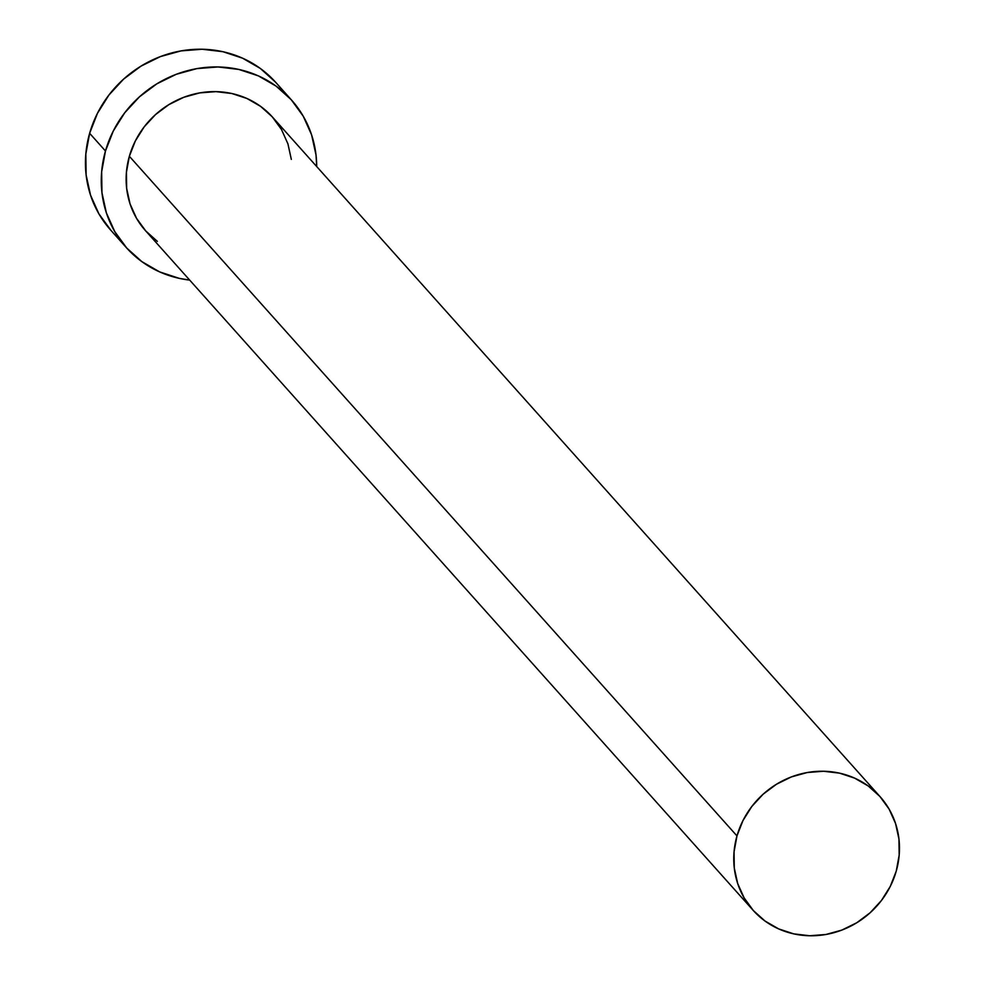 <?xml version="1.0" encoding="UTF-8"?>
<svg xmlns="http://www.w3.org/2000/svg" width="985" height="985" viewBox="0 0 985 985"><rect width="100%" height="100%" fill="white"/><g stroke="black" fill="none" stroke-linecap="round" stroke-linejoin="round"><path stroke-width="1.48" d="M880.122 796.717L272.5 117.104A85.19 79.847 138.2 0 0 191.816 94.671A85.19 79.847 138.2 0 0 129.355 156.283L736.977 835.908A85.19 79.847 -41.8 0 1 799.438 774.284A85.19 79.847 -41.8 0 1 880.122 796.717A85.19 79.847 -41.8 0 1 896.251 871.097A85.19 79.847 -41.8 0 1 833.79 932.721A85.19 79.847 -41.8 0 1 753.106 910.288A85.19 79.847 -41.8 0 1 736.977 835.908L129.355 156.283L135.351 140.941L144.179 126.868L155.495 114.605L168.866 104.619L183.776 97.293L199.659 92.91L215.912 91.63L231.881 93.526L246.976 98.5L260.619 106.38L272.266 116.846L281.488 129.503L287.928 143.872L291.326 159.385M291.548 100.064L275.714 82.358A110.751 103.807 138.2 0 0 170.836 53.19A110.751 103.807 138.2 0 0 89.635 133.295L105.469 151A110.751 103.807 -41.8 0 1 186.67 70.908A110.751 103.807 -41.8 0 1 291.548 100.064A110.751 103.807 -41.8 0 1 316.702 166.551M275.418 82.026L260.274 68.408L242.544 58.177L222.918 51.7L202.147 49.25L181.031 50.9L160.383 56.601L141.003 66.13L123.618 79.108L108.904 95.065L97.429 113.361L89.635 133.295A110.751 103.807 138.2 0 0 110.591 229.985L126.425 247.703A110.751 103.807 -41.8 0 1 105.469 151L89.635 133.295L85.818 154.116L86.126 175.022L90.546 195.19L98.906 213.868L110.899 230.33M316.714 166.551L316.025 155.039L311.605 134.871L303.232 116.193L291.252 99.731L276.108 86.126L258.378 75.882L238.752 69.418L217.98 66.955L196.865 68.618L176.216 74.306L156.837 83.836L139.451 96.825L124.738 112.77L113.263 131.067L105.469 151L101.652 171.821L101.96 192.728L106.38 212.895L114.74 231.573L126.733 248.035L141.877 261.641L159.607 271.885L179.233 278.349L189.686 280.109A110.751 103.807 -41.8 0 1 126.425 247.703M157.366 241.387L145.718 230.921L136.496 218.264L130.057 203.895L126.659 188.381L126.425 172.301L129.355 156.283A85.19 79.847 138.2 0 0 145.484 230.662L753.106 910.288M736.977 835.908L734.047 851.914L734.281 867.994L737.679 883.52L744.118 897.877L753.34 910.546L764.988 921.012L778.63 928.88L793.725 933.866L809.695 935.75L825.935 934.482L841.818 930.099L856.741 922.773L870.112 912.775L881.427 900.512L890.255 886.438L896.251 871.097L899.182 855.078L898.948 839.011L895.55 823.485L889.11 809.116L879.888 796.459L868.241 785.993L854.598 778.113L839.503 773.139L823.534 771.255L807.281 772.523L791.398 776.906L776.488 784.232L763.116 794.218L751.801 806.493L742.973 820.567L736.977 835.908"/></g></svg>
